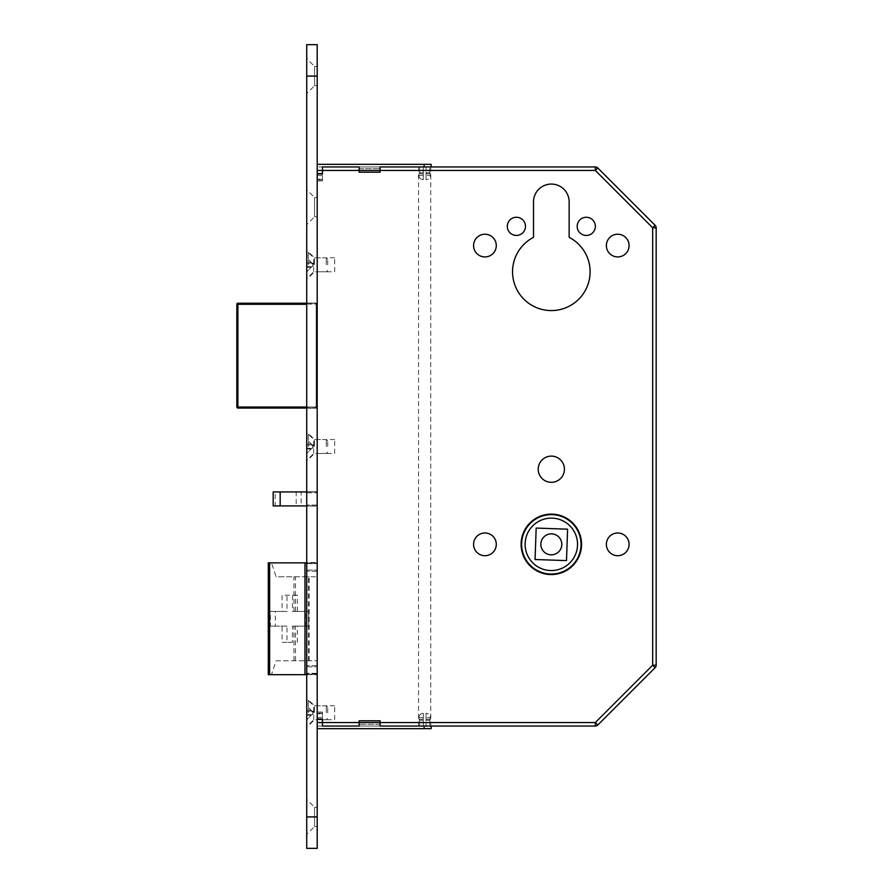 <?xml version="1.0" encoding="UTF-8"?>
<svg xmlns="http://www.w3.org/2000/svg" width="893" height="893" viewBox="0 0 893 893"><rect width="100%" height="100%" fill="white"/><g stroke="black" fill="none" stroke-linecap="round" stroke-linejoin="round"><path stroke-width="0.67" stroke-dasharray="4.46 3.35" d="M424.655 726.042L430.772 726.042L424.655 726.042M424.655 166.958L430.772 166.958L424.655 166.958M334.685 719.758L334.685 705.783L334.685 719.758L317.205 719.758L317.205 705.783L317.205 719.758L313.711 719.758L306.723 726.746L306.723 698.795L306.723 726.746M334.685 705.783L313.711 705.783L306.723 698.795M334.685 453.488L334.685 439.512L334.685 453.488L317.205 453.488L317.205 439.512L317.205 453.488L313.711 453.488L306.723 460.475L306.723 432.525L306.723 460.475M334.685 439.512L313.711 439.512L306.723 432.525M334.685 271.785L334.685 257.809L334.685 271.785L317.205 271.785L317.205 257.809L317.205 271.785L313.711 271.785L306.723 278.772L306.723 250.821L306.723 278.772M334.685 257.809L313.711 257.809L306.723 250.821M561.809 544.339A10.482 10.482 0 0 1 551.327 554.821A10.482 10.482 0 0 1 540.845 544.339A10.482 10.482 0 0 1 551.327 533.858A10.482 10.482 0 0 1 561.809 544.339M521.099 544.339A30.228 30.228 0 0 0 551.327 574.567A30.228 30.228 0 0 0 581.555 544.339A30.228 30.228 0 0 1 551.327 574.567A30.228 30.228 0 0 1 521.099 544.339A30.228 30.228 0 0 1 551.327 514.111A30.228 30.228 0 0 1 581.555 544.339A30.228 30.228 0 0 1 551.327 574.567A30.228 30.228 0 0 1 521.099 544.339A30.228 30.228 0 0 1 551.327 514.111A30.228 30.228 0 0 1 581.555 544.339A30.228 30.228 0 0 0 551.327 514.111A30.228 30.228 0 0 0 521.099 544.339M581.03 544.339A29.703 29.703 0 0 0 551.327 514.636A29.703 29.703 0 0 0 521.624 544.339A29.703 29.703 0 0 1 551.327 514.636A29.703 29.703 0 0 1 581.03 544.339A29.703 29.703 0 0 1 551.327 574.043A29.703 29.703 0 0 1 521.624 544.339A29.703 29.703 0 0 1 551.327 514.636A29.703 29.703 0 0 1 581.03 544.339A29.703 29.703 0 0 1 551.327 574.043A29.703 29.703 0 0 1 521.624 544.339A29.703 29.703 0 0 0 551.327 574.043A29.703 29.703 0 0 0 581.03 544.339M525.117 544.339A26.21 26.21 0 0 0 551.327 570.549A26.21 26.21 0 0 0 577.537 544.339A26.21 26.21 0 0 1 551.327 570.549A26.21 26.21 0 0 1 525.117 544.339A26.21 26.21 0 0 1 551.327 518.13A26.21 26.21 0 0 1 577.537 544.339A26.21 26.21 0 0 1 551.327 570.549A26.21 26.21 0 0 1 525.117 544.339A26.21 26.21 0 0 1 551.327 518.13A26.21 26.21 0 0 1 577.537 544.339A26.21 26.21 0 0 0 551.327 518.13A26.21 26.21 0 0 0 525.117 544.339M577.191 226.353A9.086 9.086 0 0 0 586.277 235.439A9.086 9.086 0 0 0 595.363 226.353A9.086 9.086 0 0 0 586.277 217.267A9.086 9.086 0 0 0 577.191 226.353M507.302 226.353A9.086 9.086 0 0 0 516.388 235.439A9.086 9.086 0 0 0 525.475 226.353A9.086 9.086 0 0 0 516.388 217.267A9.086 9.086 0 0 0 507.302 226.353M606.369 245.575A11.352 11.352 0 0 0 617.722 256.927A11.352 11.352 0 0 0 629.085 245.575A11.352 11.352 0 0 0 617.722 234.223A11.352 11.352 0 0 0 606.369 245.575M473.58 245.575A11.352 11.352 0 0 0 484.932 256.927A11.352 11.352 0 0 0 496.296 245.575A11.352 11.352 0 0 0 484.932 234.223A11.352 11.352 0 0 0 473.58 245.575M606.369 544.339A11.352 11.352 0 0 0 617.722 555.703A11.352 11.352 0 0 0 629.085 544.339A11.352 11.352 0 0 0 617.722 532.987A11.352 11.352 0 0 0 606.369 544.339M473.58 544.339A11.352 11.352 0 0 0 484.932 555.703A11.352 11.352 0 0 0 496.296 544.339A11.352 11.352 0 0 0 484.932 532.987A11.352 11.352 0 0 0 473.58 544.339M538.222 469.216A13.105 13.105 0 0 0 551.327 482.32A13.105 13.105 0 0 0 564.432 469.216A13.105 13.105 0 0 0 551.327 456.111A13.105 13.105 0 0 0 538.222 469.216M512.549 271.785A38.79 38.79 0 0 0 551.327 310.574A38.79 38.79 0 0 0 569.154 237.337L569.154 201.896A17.827 17.827 0 0 0 551.327 184.07A17.827 17.827 0 0 0 533.512 201.896L533.512 237.337A38.79 38.79 0 0 0 512.549 271.785M296.197 505.907L301.131 505.907L301.131 491.931L296.197 491.931L296.197 505.907L273.18 505.907M301.131 505.907L317.205 505.907L317.205 491.931L301.131 491.931M306.723 505.907L317.205 505.907L317.205 491.931L306.723 491.931M296.197 491.931L275.223 491.931L275.223 505.907M273.18 491.931L275.223 491.931M566.497 560.603L567.591 529.181L536.168 528.076L535.063 559.509L566.497 560.603L567.591 529.181L536.168 528.076L535.063 559.509L566.497 560.603L567.591 529.181L536.168 528.076L535.063 559.509L566.497 560.603M317.205 170.451L317.205 726.042L317.205 166.958L317.205 170.451L595.307 170.451L652.671 227.804L652.671 665.196L595.307 722.549L317.205 722.549M276.127 660.764L317.205 660.764L276.127 660.764L271.45 674.684L317.205 674.684L317.205 562.858L306.723 562.858M306.723 674.684L317.205 674.684L317.205 562.858L268.291 562.858M317.205 302.18L317.205 304.279L317.205 302.18A1.049 1.049 0 0 1 316.155 303.229L306.723 303.229L316.155 303.229A1.049 1.049 0 0 0 317.205 302.18A1.049 1.049 0 0 1 316.155 303.229L316.155 407.018L237.884 407.018L237.884 304.279L306.723 304.279M306.723 407.018L316.155 407.018L316.155 304.279L317.205 304.279L317.205 409.106L317.205 304.279L316.155 304.279L316.155 303.229M305.484 626.105L305.484 611.437L292.424 611.437L292.424 595.185L282.054 595.185L282.054 611.437L270.378 611.437L270.378 626.105L282.054 626.105L282.054 642.357L292.424 642.357L292.424 626.105L308.677 626.105L292.424 626.105M308.442 660.764L308.442 576.778L276.127 576.778L271.45 562.858M271.45 674.684L268.782 674.684L268.782 562.858M309.168 660.764L309.168 576.778L317.205 576.778L276.127 576.778M309.168 576.778L308.442 576.778M308.677 626.105L308.677 611.437L305.484 611.437M308.677 611.437L292.424 611.437M297.369 611.437L297.369 595.185L292.424 595.185M297.369 595.185L282.054 595.185M282.054 611.437L286.988 611.437L286.988 595.185M286.988 611.437L270.378 611.437M292.424 642.357L286.988 642.357L286.988 626.105L275.312 626.105L275.312 611.437M275.312 626.105L270.378 626.105M286.988 626.105L282.054 626.105M286.988 642.357L282.054 642.357M297.369 642.357L297.369 626.105M359.142 166.958L359.142 168.699L380.105 168.699L359.142 168.699L359.142 166.958L380.105 166.958L380.105 172.193L380.105 168.699L380.105 172.193L359.142 172.193L380.105 172.193L359.142 172.193L359.142 166.958L424.142 166.958L317.205 166.958L595.307 166.958L595.307 170.451L597.785 167.973L655.138 225.337L652.671 227.804L656.165 227.804L656.165 665.196A3.494 3.494 0 0 1 655.138 667.663L652.671 665.196L656.165 665.196A3.494 3.494 0 0 1 655.138 667.663L597.785 725.027L595.307 722.549L595.307 726.042L317.205 726.042L424.142 726.042L424.142 728.666L431.129 728.666M306.723 408.068L316.155 408.068L306.723 408.068M236.835 304.279A1.049 1.049 0 0 1 237.884 303.229A1.049 1.049 0 0 0 236.835 304.279L237.884 304.279L237.884 303.229M237.884 408.068A1.049 1.049 0 0 1 236.835 407.018L237.884 407.018L237.884 408.068A1.049 1.049 0 0 1 236.835 407.018M317.205 409.106A1.049 1.049 0 0 0 316.155 408.068L316.155 407.018L316.155 408.068A1.049 1.049 0 0 1 317.205 409.106A1.049 1.049 0 0 0 316.155 408.068M313.119 448.074L312.126 448.074L313.119 448.074L312.717 445.518L313.119 446.5A1.395 1.395 0 0 0 312.717 445.518L306.723 439.512L306.723 443.988L311.188 443.988L306.723 439.512L306.723 444.926L306.723 443.988L311.188 443.988L311.188 444.926L312.126 444.926L312.126 448.074L311.188 449.012L306.723 449.012L306.723 453.488L311.657 448.543L306.723 448.074L306.723 444.926L311.188 444.926L306.723 444.926L311.188 444.926L306.723 444.926L306.723 453.488L311.188 449.012L306.723 449.012L306.723 448.074L311.657 448.543L312.717 447.482A1.395 1.395 0 0 0 312.717 445.518L312.126 444.926L312.717 445.518L312.126 444.926L312.126 448.074L312.717 447.482A1.395 1.395 0 0 0 313.119 446.5L313.119 444.926M327.698 446.5L327.698 440.908L327.698 446.5M326.291 446.5L326.291 439.512L326.291 446.5M314.414 446.5L314.414 439.512L314.414 446.5M308.297 446.5L308.297 433.395L308.297 446.5M306.723 446.5L306.723 433.395L306.723 446.5M312.717 444.926L312.126 444.926L312.717 445.518L312.717 444.926M313.711 453.488L313.711 439.512L313.711 453.488M317.205 453.488L317.205 439.512L317.205 453.488M313.711 271.785L313.711 257.809L313.711 271.785M317.205 271.785L317.205 257.809L317.205 271.785M313.711 719.758L313.711 705.783L313.711 719.758M317.205 719.758L317.205 705.783L317.205 719.758M317.205 216.742L317.205 197.532L317.205 216.742L314.593 216.742L314.593 197.532L306.723 189.662L306.723 224.612L306.723 189.662M317.205 197.532L314.593 197.532L314.593 216.742L306.723 224.612M317.205 826.505L317.205 807.294L317.205 826.505L314.593 826.505L314.593 807.294L306.723 799.425L306.723 834.375L306.723 799.425M317.205 807.294L314.593 807.294L314.593 826.505L306.723 834.375M317.205 85.706L317.205 66.495L317.205 85.706L314.593 85.706L314.593 66.495L306.723 58.625L306.723 93.575L306.723 58.625M317.205 66.495L314.593 66.495L314.593 85.706L306.723 93.575M306.723 44.65L306.723 848.35M317.205 44.65L317.205 848.35M317.205 674.327L317.205 562.512L317.205 674.327L317.205 665.598L317.205 674.327L306.723 674.327L306.723 563.561L306.723 674.327L317.205 674.327M317.205 506.074L317.205 491.753L317.205 506.074L306.723 506.074L306.723 492.802L306.723 506.074L317.205 506.074M317.205 408.235L317.205 303.062L317.205 408.235L306.723 408.235L306.723 304.1L306.723 408.235L317.205 408.235M306.723 562.512L306.723 563.561L306.723 562.512L306.723 563.226L306.723 562.512L317.205 562.512L306.723 562.512M306.723 666.781L306.723 673.612L306.723 665.598L306.723 666.781L317.205 666.781L306.723 666.781M306.723 570.058L306.723 563.226L306.723 571.252L306.723 570.058L317.205 570.058L306.723 570.058M306.723 491.753L306.723 492.802L306.723 491.753L317.205 491.753L306.723 491.753M306.723 303.062L306.723 304.1L306.723 303.062L317.205 303.062L306.723 303.062M317.205 665.598L306.723 665.598L317.205 665.598M317.205 571.252L306.723 571.252L317.205 571.252M313.119 266.371L312.126 266.371L313.119 266.371L312.717 263.803L313.119 264.797A1.395 1.395 0 0 0 312.717 263.803L306.723 257.809L306.723 262.274L311.188 262.274L306.723 257.809L306.723 263.223L306.723 262.274L311.188 262.274L311.188 263.223L312.126 263.223L312.126 266.371L311.188 267.308L306.723 267.308L306.723 271.785L311.657 266.84L306.723 266.371L306.723 263.223L311.188 263.223L306.723 263.223L311.188 263.223L306.723 263.223L306.723 271.785L311.188 267.308L306.723 267.308L306.723 266.371L311.657 266.84L312.717 265.779A1.395 1.395 0 0 0 312.717 263.803L312.126 263.223L312.717 263.803L312.126 263.223L312.126 266.371L312.717 265.779A1.395 1.395 0 0 0 313.119 264.797L313.119 263.223M327.698 264.797L327.698 259.204L327.698 264.797M326.291 264.797L326.291 257.809L326.291 264.797M314.414 264.797L314.414 257.809L314.414 264.797M308.297 264.797L308.297 251.692L308.297 264.797M306.723 264.797L306.723 251.692L306.723 264.797M312.717 263.223L312.126 263.223L312.717 263.803L312.717 263.223M313.119 714.344L312.126 714.344L313.119 714.344L312.717 711.777L313.119 712.77A1.395 1.395 0 0 0 312.717 711.777L306.723 705.783L306.723 710.259L311.188 710.259L306.723 705.783L306.723 711.196L306.723 710.259L311.188 710.259L311.188 711.196L312.126 711.196L312.126 714.344L311.188 715.282L306.723 715.282L306.723 719.758L311.657 714.813L306.723 714.344L306.723 711.196L311.188 711.196L306.723 711.196L311.188 711.196L306.723 711.196L306.723 719.758L311.188 715.282L306.723 715.282L306.723 714.344L311.657 714.813L312.717 713.753A1.395 1.395 0 0 0 312.717 711.777L312.126 711.196L312.717 711.777L312.126 711.196L312.126 714.344L312.717 713.753A1.395 1.395 0 0 0 313.119 712.77L313.119 711.196M327.698 712.77L327.698 707.178L327.698 712.77M326.291 712.77L326.291 705.783L326.291 712.77M314.414 712.77L314.414 705.783L314.414 712.77M308.297 712.77L308.297 699.665L308.297 712.77M306.723 712.77L306.723 699.665L306.723 712.77M312.717 711.196L312.126 711.196L312.717 711.777L312.717 711.196M430.437 175.341L430.437 173.767L426.061 173.767L426.061 179.683L426.061 172.717L429.343 172.717L426.061 172.717L426.061 173.767L430.437 173.767L429.343 172.717L426.061 172.717L429.712 172.717L426.061 172.717L426.061 166.958L429.712 166.958L426.061 166.958L429.712 166.958L426.061 166.958L426.061 179.683L426.061 172.717L429.343 172.717L430.437 173.767L430.437 175.341C430.158 177.953 428.696 179.404 426.061 179.683C428.696 179.404 430.158 177.953 430.437 175.341L426.061 175.341L430.437 175.341M322.451 166.958L322.451 173.945L317.205 173.945L322.451 173.945L322.451 175.508L322.451 173.945L317.205 173.945L317.205 166.958L317.205 175.508L317.205 173.945L322.451 173.945L322.451 166.958L322.451 180.933L317.205 180.933L317.205 175.508L322.451 175.508L317.205 175.508L317.205 180.933L322.451 180.933L322.451 179.828L317.205 179.828L322.451 179.828L322.451 173.599L317.205 173.599L317.205 179.828L317.205 164.334L317.205 173.599M419.61 166.958L423.26 166.958L419.61 166.958L423.26 166.958L423.26 172.717L419.61 172.717L423.26 172.717L423.26 166.958L419.61 166.958L419.61 172.717L419.61 166.958M431.129 164.334L424.142 164.334L424.142 166.958L431.129 166.958M429.712 172.717L429.712 166.958L429.712 172.717L426.061 172.717L429.712 172.717M423.26 172.717L419.61 172.717L423.26 172.717L423.26 166.958L423.26 172.717L419.967 172.717L423.26 172.717L419.967 172.717L418.884 173.767L418.884 175.341L423.26 175.341L423.26 179.683C420.625 179.404 419.163 177.953 418.884 175.341C419.163 177.953 420.625 179.404 423.26 179.683L423.26 172.717L423.26 175.341L418.884 175.341L418.884 173.767L419.967 172.717L423.26 172.717L423.26 179.683L423.26 172.717M424.142 164.334L317.205 164.334M380.105 168.699L380.105 166.958L380.105 168.699M322.451 179.18L322.451 175.508L322.451 180.933L317.205 180.933L322.451 180.933L322.451 179.18L317.205 179.18L322.451 179.18M430.437 717.659L430.437 719.233L426.061 719.233L426.061 713.317L426.061 720.283L429.343 720.283L426.061 720.283L426.061 719.233L430.437 719.233L429.343 720.283L426.061 720.283L429.712 720.283L426.061 720.283L426.061 726.042L429.712 726.042L426.061 726.042L429.712 726.042L426.061 726.042L426.061 713.317L426.061 720.283L429.343 720.283L430.437 719.233L430.437 717.659C430.158 715.047 428.696 713.596 426.061 713.317C428.696 713.596 430.158 715.047 430.437 717.659L426.061 717.659L430.437 717.659M322.451 726.042L322.451 719.055L317.205 719.055L322.451 719.055L322.451 717.492L322.451 719.055L317.205 719.055L317.205 726.042L317.205 717.492L317.205 719.055L322.451 719.055L322.451 726.042L322.451 712.067L317.205 712.067L317.205 717.492L322.451 717.492L317.205 717.492L317.205 712.067L322.451 712.067L322.451 713.172L317.205 713.172L322.451 713.172L322.451 719.401L317.205 719.401L317.205 713.172L317.205 728.666L317.205 719.401M419.61 726.042L423.26 726.042L419.61 726.042L423.26 726.042L423.26 720.283L419.61 720.283L423.26 720.283L423.26 726.042L419.61 726.042L419.61 720.283L419.61 726.042M431.129 726.042L380.105 726.042L380.105 720.807L359.142 720.807L359.142 726.042L359.142 720.807L380.105 720.807L380.105 726.042L380.105 720.807L359.142 720.807L359.142 726.042M429.712 720.283L429.712 726.042L429.712 720.283L426.061 720.283L429.712 720.283M423.26 720.283L419.61 720.283L423.26 720.283L423.26 726.042L423.26 720.283L419.967 720.283L423.26 720.283L419.967 720.283L418.884 719.233L418.884 717.659L423.26 717.659L423.26 713.317C420.625 713.596 419.163 715.047 418.884 717.659C419.163 715.047 420.625 713.596 423.26 713.317L423.26 720.283L423.26 717.659L418.884 717.659L418.884 719.233L419.967 720.283L423.26 720.283L423.26 713.317L423.26 720.283M317.205 728.666L424.142 728.666M322.451 713.82L322.451 717.492L322.451 712.067L317.205 712.067L322.451 712.067L322.451 713.82L317.205 713.82L322.451 713.82M295.494 611.437L295.494 576.778M295.494 660.764L295.494 626.105M293.953 611.437L293.953 576.778M293.953 660.764L293.953 626.105M317.205 407.018L316.155 407.018L317.205 407.018M312.717 448.074L312.717 447.482L312.717 448.074M317.205 816.905L306.723 816.905M317.205 76.095L306.723 76.095M317.205 407.186L306.723 407.186L317.205 407.186M306.723 304.1L317.205 304.1L306.723 304.1M306.723 492.802L317.205 492.802L306.723 492.802M317.205 505.025L306.723 505.025L317.205 505.025M306.723 563.561L317.205 563.561L306.723 563.561M317.205 673.289L306.723 673.289L317.205 673.289M317.205 673.612L306.723 673.612L317.205 673.612M317.205 563.226L306.723 563.226L317.205 563.226M312.717 266.371L312.717 265.779L312.717 266.371M312.717 714.344L312.717 713.753L312.717 714.344M317.205 174.258L322.451 174.258L317.205 174.258M423.26 173.767L418.884 173.767L423.26 173.767M380.105 724.301L359.142 724.301L380.105 724.301M317.205 718.742L322.451 718.742L317.205 718.742M423.26 719.233L418.884 719.233L423.26 719.233M418.549 166.958L418.549 726.042M430.772 166.958L430.772 726.042M327.698 440.908L326.291 439.512L314.414 439.512L308.297 433.395L306.723 433.395M327.698 452.092L326.291 453.488L314.414 453.488L308.297 459.605L306.723 459.605M327.698 259.204L326.291 257.809L314.414 257.809L308.297 251.692L306.723 251.692M327.698 270.389L326.291 271.785L314.414 271.785L308.297 277.902L306.723 277.902M327.698 707.178L326.291 705.783L314.414 705.783L308.297 699.665L306.723 699.665M327.698 718.363L326.291 719.758L314.414 719.758L308.297 725.875L306.723 725.875"/><path stroke-width="1.34" d="M561.809 544.339A10.482 10.482 0 0 1 551.327 554.821A10.482 10.482 0 0 1 540.845 544.339A10.482 10.482 0 0 1 551.327 533.858A10.482 10.482 0 0 1 561.809 544.339M521.099 544.339A30.228 30.228 0 0 0 551.327 574.567A30.228 30.228 0 0 0 581.555 544.339A30.228 30.228 0 0 0 551.327 514.111A30.228 30.228 0 0 0 521.099 544.339M581.03 544.339A29.703 29.703 0 0 0 551.327 514.636A29.703 29.703 0 0 0 521.624 544.339A29.703 29.703 0 0 0 551.327 574.043A29.703 29.703 0 0 0 581.03 544.339M525.117 544.339A26.21 26.21 0 0 0 551.327 570.549A26.21 26.21 0 0 0 577.537 544.339A26.21 26.21 0 0 0 551.327 518.13A26.21 26.21 0 0 0 525.117 544.339M577.191 226.353A9.086 9.086 0 0 0 586.277 235.439A9.086 9.086 0 0 0 595.363 226.353A9.086 9.086 0 0 0 586.277 217.267A9.086 9.086 0 0 0 577.191 226.353M507.302 226.353A9.086 9.086 0 0 0 516.388 235.439A9.086 9.086 0 0 0 525.475 226.353A9.086 9.086 0 0 0 516.388 217.267A9.086 9.086 0 0 0 507.302 226.353M606.369 245.575A11.352 11.352 0 0 0 617.722 256.927A11.352 11.352 0 0 0 629.085 245.575A11.352 11.352 0 0 0 617.722 234.223A11.352 11.352 0 0 0 606.369 245.575M473.58 245.575A11.352 11.352 0 0 0 484.932 256.927A11.352 11.352 0 0 0 496.296 245.575A11.352 11.352 0 0 0 484.932 234.223A11.352 11.352 0 0 0 473.58 245.575M606.369 544.339A11.352 11.352 0 0 0 617.722 555.703A11.352 11.352 0 0 0 629.085 544.339A11.352 11.352 0 0 0 617.722 532.987A11.352 11.352 0 0 0 606.369 544.339M473.58 544.339A11.352 11.352 0 0 0 484.932 555.703A11.352 11.352 0 0 0 496.296 544.339A11.352 11.352 0 0 0 484.932 532.987A11.352 11.352 0 0 0 473.58 544.339M538.222 469.216A13.105 13.105 0 0 0 551.327 482.32A13.105 13.105 0 0 0 564.432 469.216A13.105 13.105 0 0 0 551.327 456.111A13.105 13.105 0 0 0 538.222 469.216M512.549 271.785A38.79 38.79 0 0 0 551.327 310.574A38.79 38.79 0 0 0 569.154 237.337L569.154 201.896A17.827 17.827 0 0 0 551.327 184.07A17.827 17.827 0 0 0 533.512 201.896L533.512 237.337A38.79 38.79 0 0 0 512.549 271.785M280.168 505.907L273.18 505.907L273.18 491.931L280.168 491.931L280.168 505.907L306.723 505.907M280.168 491.931L306.723 491.931M567.591 529.181L566.497 560.603L535.063 559.509L536.168 528.076L567.591 529.181M306.723 562.858L304.982 562.858L304.982 674.684L306.723 674.684M304.982 674.684L269.63 674.684L269.63 562.858L268.291 562.858L268.291 674.684L269.63 674.684M304.982 562.858L269.63 562.858M322.451 166.958L359.142 166.958L322.451 166.958L322.451 173.599L317.205 173.599M431.129 166.958L431.129 164.334L431.129 166.958L424.142 166.958L595.307 166.958A3.494 3.494 0 0 1 597.785 167.973L655.138 225.337A3.494 3.494 0 0 1 656.165 227.804L656.165 665.196A3.494 3.494 0 0 1 655.138 667.663L597.785 725.027A3.494 3.494 0 0 1 595.307 726.042L380.105 726.042L380.105 720.807L359.142 720.807L359.142 726.042L322.451 726.042L322.451 719.401L317.205 719.401M317.205 722.549L595.307 722.549L595.307 726.042A3.494 3.494 0 0 0 597.785 725.027A3.494 3.494 0 0 1 595.307 726.042A3.494 3.494 0 0 0 597.785 725.027L595.307 722.549L652.671 665.196L655.138 667.663A3.494 3.494 0 0 0 656.165 665.196L652.671 665.196L652.671 227.804L655.138 225.337A3.494 3.494 0 0 1 656.165 227.804A3.494 3.494 0 0 0 655.138 225.337A3.494 3.494 0 0 1 656.165 227.804L652.671 227.804L595.307 170.451L597.785 167.973A3.494 3.494 0 0 0 595.307 166.958L595.307 170.451L317.205 170.451M306.723 304.279L237.884 304.279L237.884 408.068L306.723 408.068L237.884 408.068A1.049 1.049 0 0 1 236.835 407.018L236.835 304.279L236.835 407.018L306.723 407.018M237.884 303.229L306.723 303.229L237.884 303.229L237.884 304.279L236.835 304.279A1.049 1.049 0 0 1 237.884 303.229M317.205 76.095L317.205 44.65L306.723 44.65L306.723 848.35L317.205 848.35L317.205 76.095L306.723 76.095M359.142 166.958L359.142 172.193L380.105 172.193L380.105 166.958L424.142 166.958L424.142 164.334L431.129 164.334M317.205 164.334L424.142 164.334M359.142 726.042L322.451 726.042M431.129 728.666L424.142 728.666L424.142 726.042L431.129 726.042L431.129 728.666L431.129 726.042M424.142 728.666L317.205 728.666M317.205 816.905L306.723 816.905"/></g></svg>
